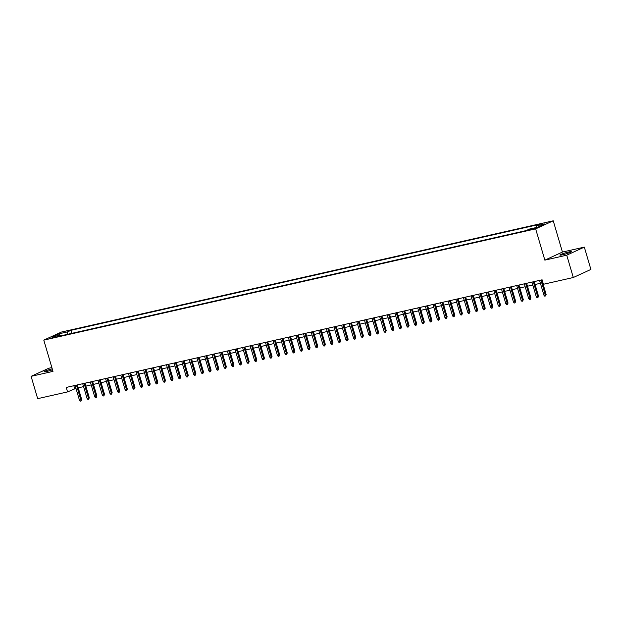 <?xml version="1.0" encoding="UTF-8"?>
<svg xmlns="http://www.w3.org/2000/svg" width="622" height="622" viewBox="0 0 622 622"><rect width="100%" height="100%" fill="white"/><g stroke="black" fill="none" stroke-linecap="round" stroke-linejoin="round"><path stroke-width="0.93" d="M52.232 368.807A5.987 0.575 -16.4 0 0 44.053 371.754A5.987 0.575 -16.4 0 0 46.751 371.458A5.987 0.575 -16.4 0 0 52.52 369.795M562.591 254.787A5.987 0.575 -16.4 0 0 568.492 253.076A5.987 0.575 -16.4 0 0 571.377 251.7A5.987 0.575 -16.4 0 0 568.679 251.996A5.987 0.575 -16.4 0 0 562.778 253.698A5.987 0.575 -16.4 0 0 559.893 255.082A5.987 0.575 -16.4 0 0 562.591 254.787M51.066 338.205L55.459 336.657L51.066 338.205M51.859 367.555L48.695 368.271L31.1 376.333L37.67 398.663L67.557 391.907L75.97 388.346M553.238 220.81L61.384 332.062L43.789 340.125L535.651 228.873L553.238 220.81L562.436 252.065L544.849 260.136L566.735 255.183L584.33 247.121L562.436 252.065M584.33 247.121L590.9 269.443L573.305 277.513L566.735 255.183M573.305 277.513L543.426 284.27L542.112 279.807L66.243 387.436L67.557 391.907M534.578 228.15L528.646 230.016L531.631 229.495L535.884 228.002L534.578 228.15L534.71 228.593M61.073 335.787L60.396 335.165L57.069 336.689L526.08 230.607L529.408 229.083L537.781 227.185L545.012 223.873L536.638 225.77L539.966 224.247L70.947 330.329L67.619 331.853L67.129 334.418M60.396 335.165L52.015 337.062L59.245 333.75L67.619 331.853M31.1 376.333L52.987 371.381L43.789 340.125M544.849 260.136L535.651 228.873M78.248 387.825L83.581 386.62M85.867 386.106L91.193 384.901M93.479 384.38L98.812 383.175M101.091 382.662L106.424 381.457M108.702 380.936L114.036 379.731M116.322 379.218L121.655 378.013M123.933 377.492L129.267 376.287M131.545 375.774L136.879 374.568M139.165 374.047L144.491 372.842M146.776 372.329L152.11 371.124M154.388 370.603L159.722 369.398M162 368.885L167.334 367.68M169.619 367.159L174.953 365.954M177.231 365.441L182.565 364.235M184.843 363.714L190.176 362.509M192.462 361.996L197.788 360.791M200.074 360.278L205.408 359.065M207.686 358.552L213.019 357.347M215.298 356.834L220.631 355.621M222.917 355.108L228.251 353.902M230.529 353.389L235.862 352.176M238.14 351.663L243.474 350.458M245.752 349.945L251.086 348.732M253.372 348.219L258.705 347.014M260.983 346.501L266.317 345.288M268.595 344.775L273.929 343.569M276.215 343.056L281.541 341.843M283.826 341.33L289.16 340.125M291.438 339.612L296.772 338.399M299.05 337.886L304.383 336.681M306.669 336.168L312.003 334.955M314.281 334.442L319.615 333.236M321.893 332.723L327.226 331.51M329.512 330.997L334.838 329.792M337.124 329.279L342.458 328.066M344.736 327.553L350.069 326.348M352.347 325.835L357.681 324.622M359.967 324.109L365.301 322.904M367.579 322.39L372.912 321.185M375.19 320.664L380.524 319.459M382.802 318.946L388.136 317.741M390.422 317.22L395.755 316.015M398.033 315.502L403.367 314.297M405.645 313.776L410.979 312.571M413.265 312.057L418.59 310.852M420.876 310.331L426.21 309.126M428.488 308.613L433.822 307.408M436.1 306.887L441.433 305.682M443.719 305.169L449.053 303.964M451.331 303.443L456.665 302.238M458.943 301.724L464.276 300.519M466.562 299.998L471.888 298.793M474.174 298.28L479.508 297.075M481.786 296.554L487.119 295.349M489.397 294.836L494.731 293.631M497.017 293.11L502.351 291.905M504.629 291.391L509.962 290.186M512.24 289.665L517.574 288.46M519.86 287.947L525.186 286.742M527.472 286.221L532.805 285.016M535.083 284.503L540.417 283.298M73.831 385.726L74.687 388.633M536.296 227.528L536.638 225.77M71.841 333.353L70.947 330.329M59.245 333.75L60.109 335.227M540.93 280.071L545.269 294.828L546.132 294.431L545.502 295.971L545.269 294.828L543.9 295.139L539.562 280.382M546.132 294.431L541.84 279.869M545.502 295.971L544.74 296.142L543.9 295.139M533.318 281.797L537.657 296.546L538.512 296.158L537.882 297.689L537.657 296.546L536.288 296.857L531.942 282.108M538.512 296.158L534.228 281.587M537.882 297.689L537.12 297.86L536.288 296.857M525.699 283.515L530.045 298.272L530.9 297.876L530.271 299.415L530.045 298.272L528.677 298.583L524.33 283.826M530.9 297.876L526.616 283.313M530.271 299.415L529.509 299.586L528.677 298.583M518.087 285.241L522.433 299.991L523.289 299.602L522.659 301.134L522.433 299.991L521.057 300.302L516.719 285.552M523.289 299.602L518.997 285.031M522.659 301.134L521.897 301.305L521.057 300.302M510.475 286.96L514.814 301.717L515.669 301.32L515.047 302.86L514.814 301.717L513.445 302.028L509.107 287.271M515.669 301.32L511.385 286.758M515.047 302.86L514.285 303.031L513.445 302.028M502.864 288.686L507.202 303.435L508.057 303.046L507.428 304.578L507.202 303.435L505.834 303.746L501.487 288.997M508.057 303.046L503.773 288.476M507.428 304.578L506.666 304.749L505.834 303.746M495.244 290.404L499.59 305.161L500.446 304.764L499.816 306.304L499.59 305.161L498.222 305.472L493.876 290.715M500.446 304.764L496.154 290.202M499.816 306.304L499.054 306.475L498.222 305.472M487.632 292.13L491.971 306.879L492.834 306.49L492.204 308.022L491.971 306.879L490.602 307.19L486.264 292.441M492.834 306.49L488.542 291.92M492.204 308.022L491.442 308.193L490.602 307.19M480.021 293.848L484.359 308.605L485.214 308.209L484.585 309.748L484.359 308.605L482.991 308.916L478.645 294.159M485.214 308.209L480.93 293.646M484.585 309.748L483.83 309.919L482.991 308.916M472.401 295.574L476.747 310.324L477.603 309.935L476.973 311.466L476.747 310.324L475.379 310.635L471.033 295.885M477.603 309.935L473.319 295.364M476.973 311.466L476.211 311.638L475.379 310.635M464.789 297.293L469.136 312.05L469.991 311.653L469.361 313.193L469.136 312.05L467.76 312.361L463.421 297.604M469.991 311.653L465.699 297.091M469.361 313.193L468.599 313.364L467.76 312.361M457.178 299.019L461.516 313.768L462.371 313.379L461.749 314.911L461.516 313.768L460.148 314.079L455.809 299.33M462.371 313.379L458.087 298.809M461.749 314.911L460.988 315.082L460.148 314.079M449.566 300.737L453.904 315.494L454.76 315.097L454.13 316.637L453.904 315.494L452.536 315.805L448.19 301.048M454.76 315.097L450.476 300.535M454.13 316.637L453.368 316.808L452.536 315.805M441.947 302.463L446.293 317.212L447.148 316.823L446.518 318.355L446.293 317.212L444.924 317.523L440.578 302.774M447.148 316.823L442.856 302.253M446.518 318.355L445.756 318.526L444.924 317.523M434.335 304.181L438.681 318.938L439.536 318.542L438.907 320.081L438.681 318.938L437.305 319.249L432.966 304.492M439.536 318.542L435.244 303.979M438.907 320.081L438.145 320.252L437.305 319.249M426.723 305.907L431.062 320.657L431.917 320.268L431.295 321.799L431.062 320.657L429.693 320.968L425.355 306.218M431.917 320.268L427.633 305.697M431.295 321.799L430.533 321.971L429.693 320.968M419.111 307.626L423.45 322.383L424.305 321.986L423.675 323.526L423.45 322.383L422.081 322.694L417.735 307.937M424.305 321.986L420.021 307.423M423.675 323.526L422.913 323.697L422.081 322.694M411.492 309.352L415.838 324.101L416.693 323.712L416.064 325.244L415.838 324.101L414.462 324.412L410.123 309.655M416.693 323.712L412.402 309.142M416.064 325.244L415.302 325.415L414.462 324.412M403.88 311.07L408.219 325.827L409.074 325.43L408.452 326.97L408.219 325.827L406.85 326.138L402.512 311.381M409.074 325.43L404.79 310.868M408.452 326.97L407.69 327.141L406.85 326.138M396.268 312.796L400.607 327.545L401.462 327.156L400.832 328.688L400.607 327.545L399.238 327.856L394.892 313.099M401.462 327.156L397.178 312.586M400.832 328.688L400.07 328.859L399.238 327.856M388.649 314.514L392.995 329.271L393.85 328.875L393.221 330.414L392.995 329.271L391.627 329.574L387.281 314.825M393.85 328.875L389.566 314.312M393.221 330.414L392.459 330.585L391.627 329.574M381.037 316.24L385.383 330.99L386.239 330.601L385.609 332.132L385.383 330.99L384.007 331.301L379.669 316.544M386.239 330.601L381.947 316.03M385.609 332.132L384.847 332.303L384.007 331.301M373.425 317.959L377.764 332.716L378.619 332.319L377.997 333.858L377.764 332.716L376.396 333.019L372.057 318.27M378.619 332.319L374.335 317.756M377.997 333.858L377.235 334.03L376.396 333.019M365.814 319.685L370.152 334.434L371.007 334.045L370.378 335.577L370.152 334.434L368.784 334.745L364.438 319.988M371.007 334.045L366.723 319.475M370.378 335.577L369.616 335.748L368.784 334.745M358.194 321.403L362.54 336.16L363.396 335.763L362.766 337.303L362.54 336.16L361.164 336.463L356.826 321.714M363.396 335.763L359.104 321.201M362.766 337.303L362.004 337.474L361.164 336.463M350.583 323.129L354.921 337.878L355.784 337.489L355.154 339.021L354.921 337.878L353.553 338.189L349.214 323.432M355.784 337.489L351.492 322.919M355.154 339.021L354.392 339.192L353.553 338.189M342.971 324.847L347.309 339.604L348.164 339.208L347.535 340.747L347.309 339.604L345.941 339.907L341.595 325.158M348.164 339.208L343.88 324.645M347.535 340.747L346.781 340.918L345.941 339.907M335.351 326.573L339.698 341.322L340.553 340.934L339.923 342.465L339.698 341.322L338.329 341.633L333.983 326.877M340.553 340.934L336.269 326.363M339.923 342.465L339.161 342.636L338.329 341.633M327.74 328.292L332.086 343.049L332.941 342.652L332.311 344.191L332.086 343.049L330.71 343.352L326.371 328.603M332.941 342.652L328.649 328.089M332.311 344.191L331.549 344.363L330.71 343.352M320.128 330.018L324.466 344.767L325.322 344.378L324.7 345.91L324.466 344.767L323.098 345.078L318.759 330.321M325.322 344.378L321.038 329.808M324.7 345.91L323.938 346.081L323.098 345.078M312.516 331.736L316.855 346.493L317.71 346.096L317.08 347.636L316.855 346.493L315.486 346.796L311.14 332.047M317.71 346.096L313.426 331.534M317.08 347.636L316.318 347.807L315.486 346.796M304.897 333.462L309.243 348.211L310.098 347.822L309.468 349.354L309.243 348.211L307.874 348.522L303.528 333.765M310.098 347.822L305.806 333.252M309.468 349.354L308.706 349.525L307.874 348.522M297.285 335.18L301.631 349.937L302.486 349.541L301.857 351.08L301.631 349.937L300.255 350.24L295.916 335.491M302.486 349.541L298.195 334.978M301.857 351.08L301.095 351.251L300.255 350.24M289.673 336.906L294.012 351.655L294.867 351.267L294.237 352.798L294.012 351.655L292.643 351.966L288.305 337.21M294.867 351.267L290.583 336.696M294.237 352.798L293.483 352.969L292.643 351.966M282.054 338.625L286.4 353.382L287.255 352.985L286.625 354.524L286.4 353.382L285.031 353.685L280.685 338.936M287.255 352.985L282.971 338.422M286.625 354.524L285.863 354.695L285.031 353.685M274.442 340.351L278.788 355.1L279.643 354.711L279.014 356.243L278.788 355.1L277.412 355.411L273.074 340.654M279.643 354.711L275.352 340.141M279.014 356.243L278.252 356.414L277.412 355.411M266.83 342.069L271.169 356.826L272.024 356.429L271.402 357.969L271.169 356.826L269.8 357.129L265.462 342.38M272.024 356.429L267.74 341.867M271.402 357.969L270.64 358.14L269.8 357.129M259.218 343.795L263.557 358.544L264.412 358.155L263.782 359.687L263.557 358.544L262.189 358.855L257.842 344.098M264.412 358.155L260.128 343.585M263.782 359.687L263.02 359.858L262.189 358.855M251.599 345.513L255.945 360.27L256.8 359.874L256.171 361.405L255.945 360.27L254.577 360.573L250.231 345.824M256.8 359.874L252.516 345.311M256.171 361.405L255.409 361.584L254.577 360.573M243.987 347.231L248.333 361.988L249.189 361.6L248.559 363.131L248.333 361.988L246.957 362.299L242.619 347.542M249.189 361.6L244.897 347.029M248.559 363.131L247.797 363.302L246.957 362.299M236.376 348.958L240.714 363.714L241.569 363.318L240.947 364.85L240.714 363.714L239.346 364.018L235.007 349.269M241.569 363.318L237.285 348.755M240.947 364.85L240.185 365.028L239.346 364.018M228.764 350.676L233.102 365.433L233.958 365.044L233.328 366.576L233.102 365.433L231.734 365.744L227.388 350.987M233.958 365.044L229.673 350.474M233.328 366.576L232.566 366.747L231.734 365.744M221.144 352.402L225.491 367.151L226.346 366.762L225.716 368.294L225.491 367.151L224.114 367.462L219.776 352.713M226.346 366.762L222.054 352.192M225.716 368.294L224.954 368.473L224.114 367.462M213.533 354.12L217.871 368.877L218.734 368.488L218.104 370.02L217.871 368.877L216.503 369.188L212.164 354.431M218.734 368.488L214.442 353.918M218.104 370.02L217.342 370.191L216.503 369.188M205.921 355.846L210.259 370.595L211.115 370.207L210.485 371.738L210.259 370.595L208.891 370.906L204.545 356.157M211.115 370.207L206.831 355.636M210.485 371.738L209.723 371.917L208.891 370.906M198.301 357.564L202.648 372.321L203.503 371.933L202.873 373.464L202.648 372.321L201.279 372.632L196.933 357.875M203.503 371.933L199.219 357.362M202.873 373.464L202.111 373.635L201.279 372.632M190.69 359.291L195.036 374.04L195.891 373.651L195.261 375.183L195.036 374.04L193.66 374.351L189.321 359.602M195.891 373.651L191.599 359.081M195.261 375.183L194.499 375.361L193.66 374.351M183.078 361.009L187.416 375.766L188.272 375.369L187.65 376.909L187.416 375.766L186.048 376.077L181.71 361.32M188.272 375.369L183.988 360.807M187.65 376.909L186.888 377.08L186.048 376.077M175.466 362.735L179.805 377.484L180.66 377.095L180.03 378.627L179.805 377.484L178.436 377.795L174.09 363.046M180.66 377.095L176.376 362.525M180.03 378.627L179.268 378.806L178.436 377.795M167.847 364.453L172.193 379.21L173.048 378.814L172.418 380.353L172.193 379.21L170.825 379.521L166.478 364.764M173.048 378.814L168.756 364.251M172.418 380.353L171.656 380.524L170.825 379.521M160.235 366.179L164.573 380.928L165.436 380.54L164.807 382.071L164.573 380.928L163.205 381.239L158.867 366.49M165.436 380.54L161.145 365.969M164.807 382.071L164.045 382.25L163.205 381.239M152.623 367.897L156.962 382.654L157.817 382.258L157.187 383.797L156.962 382.654L155.593 382.965L151.247 368.208M157.817 382.258L153.533 367.695M157.187 383.797L156.433 383.968L155.593 382.965M145.004 369.623L149.35 384.373L150.205 383.984L149.575 385.516L149.35 384.373L147.982 384.684L143.635 369.935M150.205 383.984L145.921 369.414M149.575 385.516L148.814 385.694L147.982 384.684M137.392 371.342L141.738 386.099L142.594 385.702L141.964 387.242L141.738 386.099L140.362 386.41L136.024 371.653M142.594 385.702L138.302 371.14M141.964 387.242L141.202 387.413L140.362 386.41M129.78 373.068L134.119 387.817L134.974 387.428L134.352 388.96L134.119 387.817L132.75 388.128L128.412 373.379M134.974 387.428L130.69 372.858M134.352 388.96L133.59 389.139L132.75 388.128M122.169 374.786L126.507 389.543L127.362 389.147L126.733 390.686L126.507 389.543L125.139 389.854L120.792 375.097M127.362 389.147L123.078 374.584M126.733 390.686L125.971 390.857L125.139 389.854M114.549 376.512L118.895 391.261L119.751 390.873L119.121 392.404L118.895 391.261L117.527 391.572L113.181 376.823M119.751 390.873L115.459 376.302M119.121 392.404L118.359 392.583L117.527 391.572M106.937 378.23L111.284 392.987L112.139 392.591L111.509 394.13L111.284 392.987L109.907 393.298L105.569 378.541M112.139 392.591L107.847 378.028M111.509 394.13L110.747 394.301L109.907 393.298M99.326 379.956L103.664 394.706L104.519 394.317L103.897 395.849L103.664 394.706L102.296 395.017L97.957 380.267M104.519 394.317L100.235 379.747M103.897 395.849L103.135 396.027L102.296 395.017M91.714 381.675L96.052 396.432L96.908 396.035L96.278 397.575L96.052 396.432L94.684 396.743L90.338 381.986M96.908 396.035L92.624 381.473M96.278 397.575L95.516 397.746L94.684 396.743M84.094 383.401L88.441 398.15L89.296 397.761L88.666 399.293L88.441 398.15L87.064 398.461L82.726 383.712M89.296 397.761L85.004 383.191M88.666 399.293L87.904 399.472L87.064 398.461M76.483 385.119L80.821 399.876L81.676 399.479L81.054 401.019L80.821 399.876L79.453 400.187L75.114 385.43M81.676 399.479L77.392 384.917M81.054 401.019L80.292 401.19L79.453 400.187M533.077 229.121L532.906 228.523"/></g></svg>
